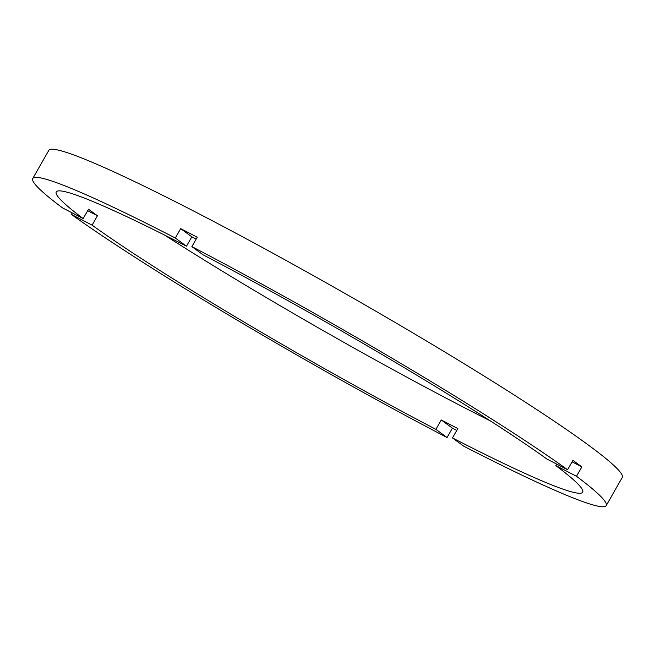 <?xml version="1.0" encoding="UTF-8"?>
<svg xmlns="http://www.w3.org/2000/svg" width="655" height="655" viewBox="0 0 655 655"><rect width="100%" height="100%" fill="white"/><g stroke="black" fill="none" stroke-linecap="round" stroke-linejoin="round"><path stroke-width="0.98" d="M556.611 464.059L555.767 465.541L576.49 476.283A330.087 22.45 -150.3 0 1 606.202 505.611L622.25 477.479A330.087 22.45 -150.3 0 0 588.223 444.95A330.087 22.45 -150.3 0 0 270.843 252.093A330.087 22.45 -150.3 0 0 48.797 150.388L32.75 178.52A330.087 22.45 -150.3 0 0 62.454 207.848L83.185 218.59A303.036 20.608 -150.3 0 1 56.248 191.923A303.036 20.608 -150.3 0 1 186.47 246.198L191.825 236.823A303.036 20.608 -150.3 0 1 196.189 239.075M606.202 505.611A330.087 22.45 -150.3 0 1 463.625 446.12L452.474 437.933A303.036 20.608 -150.3 0 0 582.696 492.208A303.036 20.608 -150.3 0 0 555.767 465.541M452.474 437.933L457.829 428.55A303.036 20.608 -150.3 0 1 441.257 419.961L435.911 429.344L447.054 437.524A330.087 22.45 -150.3 0 1 71.37 214.39L92.093 225.14A303.036 20.608 -150.3 0 0 435.911 429.344M92.093 225.14L97.448 215.757A303.036 20.608 -150.3 0 1 92.838 212.408A303.036 20.608 -150.3 0 1 88.531 209.215L83.185 218.59M164.708 235.145A303.036 20.608 -150.3 0 0 490.292 420.854M572.085 461.849L581.845 466.909A330.087 22.45 -150.3 0 0 577.522 463.707A330.087 22.45 -150.3 0 0 572.928 460.359L567.582 469.741A330.087 22.45 -150.3 0 0 191.89 246.607L197.245 237.225A330.087 22.45 -150.3 0 0 180.674 228.636L191.825 236.823M180.674 228.636L175.327 238.019A330.087 22.45 -150.3 0 0 32.75 178.52M175.327 238.019L186.47 246.198M567.582 469.741L546.851 458.999A303.036 20.608 -150.3 0 0 203.042 254.795L191.89 246.607M581.845 466.909L576.49 476.283M441.257 419.961L452.408 428.149A330.087 22.45 -150.3 0 0 456.764 430.417M452.408 428.149L447.054 437.524M71.37 214.39L72.222 212.908M87.688 210.697L97.448 215.757"/></g></svg>
